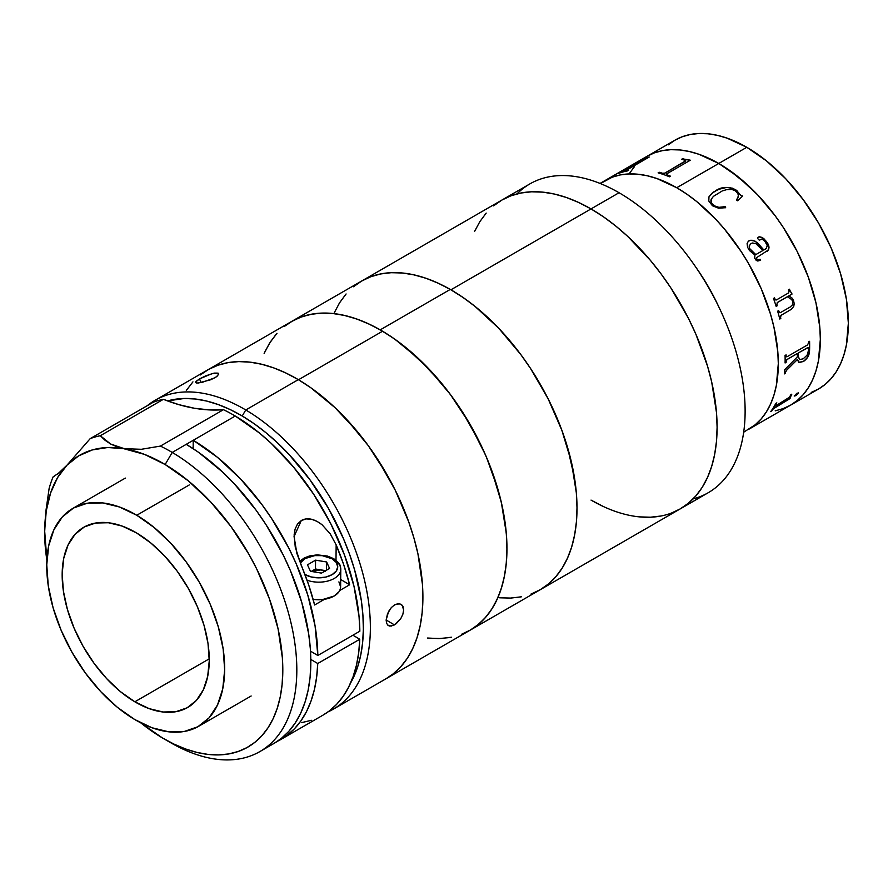 <?xml version="1.0" encoding="UTF-8"?>
<svg xmlns="http://www.w3.org/2000/svg" width="893" height="893" viewBox="0 0 893 893"><rect width="100%" height="100%" fill="white"/><g stroke="black" fill="none" stroke-linecap="round" stroke-linejoin="round"><path stroke-width="1.34" d="M811.212 392.44L818.602 388.968A143.639 82.926 -120 0 0 840.614 273.872A143.639 82.926 -120 0 0 746.782 147.289L718.765 163.475A143.639 82.926 60 0 1 812.597 290.046A143.639 82.926 60 0 1 790.584 405.143L783.194 408.614L775.191 410.847L783.194 408.614L790.584 405.143A143.639 82.926 -120 0 0 812.597 290.046A143.639 82.926 -120 0 0 718.765 163.475L728.721 169.782L748.245 185.543L757.632 194.841L775.191 215.816L783.194 227.291L797.282 251.681L808.332 277.176L812.597 290.046L815.956 302.816L819.841 327.608L820.332 339.396L818.379 361.14L815.956 370.908L812.597 379.815L808.332 387.752L803.209 394.673L797.282 400.488L790.584 405.143L797.282 400.488L803.209 394.673L808.332 387.752L812.597 379.815L815.956 370.908L818.379 361.14L820.332 339.396L819.841 327.608L815.956 302.816L808.332 277.176L797.282 251.681L783.194 227.291L775.191 215.816L757.632 194.841L738.578 177.16L718.765 163.475L746.782 147.289L726.969 138.102L717.302 135.323L707.915 133.783L698.906 133.504L690.356 134.475L682.352 136.718L674.963 140.179L668.265 144.845M794.19 395.99L795.786 395.577A143.639 82.926 -120 0 0 795.942 395.588L798.186 392.708M629.185 173.744L634.309 166.835L629.185 173.744M640.248 161.019L646.945 156.353L654.323 152.893L662.338 150.66L670.889 149.678L679.897 149.957L689.273 151.497L698.951 154.288L718.765 163.475L676.738 187.731A143.639 82.926 -120 0 0 604.918 180.62L600.397 183.578L612.297 177.16L604.918 180.62A143.639 82.926 60 0 1 676.738 187.731L656.924 178.544L647.246 175.765L637.87 174.224L628.851 173.945L620.311 174.916L612.297 177.16L620.311 174.916L628.851 173.945L637.87 174.224L647.246 175.765L656.924 178.544L676.738 187.731A143.639 82.926 60 0 1 770.57 314.314A143.639 82.926 60 0 1 748.557 429.41A143.639 82.926 -120 0 0 770.57 314.314A143.639 82.926 -120 0 0 676.738 187.731L686.695 194.049L676.738 187.731L718.765 163.475L698.951 154.288L689.273 151.497L679.897 149.957L670.889 149.678L662.338 150.66L654.323 152.893L646.945 156.353A143.639 82.926 60 0 1 718.765 163.475A143.639 82.926 -120 0 0 646.945 156.353L640.248 161.019M743.679 432.223L755.244 424.744L748.557 429.41L818.602 388.968L825.299 384.303L831.238 378.487L836.361 371.577L840.614 363.63L843.974 354.733L846.397 344.966L848.35 323.21L846.397 299.211L840.614 273.872L831.238 248.176L818.602 223.105L803.209 199.641L785.65 178.656L766.596 160.986L746.782 147.289A143.639 82.926 -120 0 0 674.963 140.179L600.04 183.433M696.16 267.677A143.639 82.926 60 0 1 718.787 306.857M591.021 500.091L603.378 506.532L591.021 500.091A178.31 102.952 60 0 0 680.176 508.921L671.011 513.229L680.176 508.921L688.481 503.139L695.859 495.916L702.211 487.332L707.502 477.476L711.676 466.425L714.679 454.303L716.499 441.22L717.101 427.3L716.499 412.678L711.676 381.903L707.502 366.041L695.859 334.149L688.481 318.41L671.011 288.138L661.066 273.894L650.45 260.421L627.623 236.31L615.612 225.907L603.378 216.753L591.021 208.917L603.378 216.753L615.612 225.907L627.623 236.31L650.45 260.421L661.066 273.894L671.011 288.138L688.481 318.41L695.859 334.149L707.502 366.041L711.676 381.903L716.499 412.678L717.101 427.3L716.499 441.22L714.679 454.303L711.676 466.425L707.502 477.476L702.211 487.332L695.859 495.916L688.481 503.139L680.176 508.921A178.31 102.952 -120 0 0 707.502 366.041A178.31 102.952 -120 0 0 591.021 208.917A178.31 102.952 -120 0 0 501.866 200.077A178.31 102.952 60 0 1 591.021 208.917L578.664 202.477L566.419 197.509L554.419 194.049L542.765 192.14L531.581 191.794L520.965 193.011L511.03 195.779L501.866 200.077L493.55 205.87L501.866 200.077L511.03 195.779L520.965 193.011L531.581 191.794L542.765 192.14L554.419 194.049L566.419 197.509L578.664 202.477L591.021 208.917L619.039 192.732L591.021 208.917A178.31 102.952 60 0 1 707.502 366.041A178.31 102.952 60 0 1 680.176 508.921L708.194 492.746A178.31 102.952 -120 0 0 735.531 349.866A178.31 102.952 -120 0 0 619.039 192.732A178.31 102.952 60 0 1 694.698 265.545A178.31 102.952 60 0 1 719.903 309.201A178.31 102.952 60 0 1 693.08 498.919M719.903 309.201L717.805 304.759A143.639 82.926 -120 0 0 697.5 269.586L694.698 265.545M474.529 231.533L479.82 221.676L486.183 213.092L479.82 221.676L474.529 231.533M661.066 515.998L650.45 517.214L639.265 516.868L650.45 517.214L661.066 515.998M516.98 193.915A178.31 102.952 60 0 1 619.039 192.732A178.31 102.952 -120 0 0 529.884 183.902L361.765 280.96L370.941 276.663L380.876 273.894L391.491 272.666L402.676 273.024L414.319 274.932L426.329 278.393L438.563 283.36L450.92 289.801A178.31 102.952 60 0 1 567.412 446.924A178.31 102.952 60 0 1 540.075 589.804A178.31 102.952 -120 0 0 567.289 446.511A178.31 102.952 -120 0 0 450.273 289.421L380.228 329.863A178.31 102.952 60 0 1 497.245 486.942A178.31 102.952 60 0 1 470.031 630.246A178.31 102.952 -120 0 0 497.68 488.449A178.31 102.952 -120 0 0 382.561 331.225L298.496 379.748A178.31 102.952 60 0 1 413.626 536.983A178.31 102.952 60 0 1 385.977 678.78A178.31 102.952 -120 0 0 413.593 536.849A178.31 102.952 -120 0 0 298.307 379.637L245.765 409.965A178.31 102.952 60 0 1 361.051 567.178A178.31 102.952 60 0 1 333.435 709.109A178.31 102.952 60 0 1 328.032 711.877A178.31 102.952 -120 0 0 362.402 571.966A178.31 102.952 -120 0 0 245.765 409.965L242.226 416.004A173.354 100.094 60 0 1 350.536 683.112L357.658 666.87L360.716 655.205L362.625 642.592L363.362 629.141L362.904 615.009L361.285 600.308L354.577 569.79L349.565 554.263L343.504 538.769L328.479 508.441L310.083 479.965L289.019 454.437L277.745 443.095L266.114 432.837L254.237 423.784L242.226 416.004L245.765 409.965A178.31 102.952 -120 0 0 147.278 405.679A178.31 102.952 60 0 1 155.125 400.265A178.31 102.952 60 0 1 245.765 409.965L298.307 379.637L285.939 373.028L273.682 367.883L261.638 364.244L249.94 362.134L238.699 361.598L228.005 362.636L217.981 365.215L208.716 369.345L200.3 374.948M755.244 424.744L761.182 418.929L766.306 412.019L770.57 404.071L773.93 395.175L776.352 385.408L778.305 363.652L777.814 351.875L773.93 327.084L770.57 314.314L761.182 288.618L748.557 263.547L741.168 251.558L724.614 229.222L715.606 219.098L696.551 201.427L686.695 194.049L696.551 201.427L715.606 219.098L724.614 229.222L741.168 251.558L748.557 263.547L761.182 288.618L770.57 314.314L773.93 327.084L777.814 351.875L778.305 363.652L776.352 385.408L773.93 395.175L770.57 404.071L766.306 412.019L761.182 418.929L755.244 424.744M690.222 160.271A143.539 82.87 -120 0 0 690.021 160.204L684.261 159.155A128.782 74.353 -120 0 0 683.993 159.155M776.006 405.668L789.445 397.24A143.639 82.926 -120 0 0 790.785 394.784L791.801 394.193A143.639 82.926 60 0 1 791.187 395.365L790.071 398.401A143.639 82.926 60 0 1 789.937 398.613L773.293 408.827A143.639 82.926 60 0 1 771.742 411.026L770.715 411.617A143.639 82.926 -120 0 0 775.805 403.435L776.821 402.843A143.639 82.926 60 0 1 775.481 405.299L775.28 405.902L776.006 405.668M798.309 393.199L795.853 395.655L794.245 396.057L796.846 393.311L798.309 393.199M803.901 361.196L799.213 362.558L797.382 359.555L786.61 370.271L785.472 372.381A143.639 82.926 60 0 1 785.36 373.296L784.344 373.888A143.639 82.926 -120 0 0 784.757 369.613L797.326 356.932A143.639 82.926 -120 0 0 797.393 353.539L787.034 359.544L786.141 361.431A143.639 82.926 60 0 1 786.119 362.368L785.092 362.96A143.639 82.926 -120 0 0 785.07 355.47L786.097 354.878A143.639 82.926 60 0 1 786.119 355.838L786.387 356.765L787.28 356.62L807.484 344.955L808.589 342.867A143.639 82.926 -120 0 0 808.567 341.907L809.583 341.316A143.639 82.926 60 0 1 809.549 350.692L807.942 356.832L803.901 361.196M787.347 296.777L777.245 302.638L776.888 304.826A143.639 82.926 60 0 1 777.189 305.774L776.173 306.366A143.639 82.926 -120 0 0 773.483 298.452L774.51 297.86A143.639 82.926 60 0 1 774.845 298.798L775.504 299.903L776.564 299.858L788.564 292.915L789.044 291.419A143.639 82.926 -120 0 0 788.474 289.801L789.49 289.209A143.639 82.926 60 0 1 789.981 290.582L791.868 293.697A143.639 82.926 60 0 1 792.002 294.087L788.787 295.94L791.778 297.76L793.43 300.059L794.234 303.698L793.732 306.433L791.321 309.324L780.995 315.385L780.571 317.528A143.639 82.926 60 0 1 780.806 318.466L779.79 319.058A143.639 82.926 -120 0 0 777.647 311.188L778.674 310.597A143.639 82.926 60 0 1 778.942 311.534L780.292 312.695L790.149 307.036L792.415 304.848L792.872 302.225L791.79 299.59L787.347 296.777M749.439 250.509L747.608 247.294L747.084 243.655L748.323 241.244L750.734 240.25L752.944 240.34L757.197 242.528L763.85 249.962L766.227 248.5L767.266 245.62L764.977 241.467L762.89 239.581L761.238 239.212L759.374 240.284L757.71 238.61L758.001 237.359L759.642 236.723L764.319 239.067L768.315 244.794L769.007 247.439L768.549 249.906L756.326 257.809L757.364 259.997L760.2 259.305A143.639 82.926 60 0 1 760.669 260.142L757.811 261.035L756.271 260.432L754.574 258.032L754.987 255.074L749.439 250.509M712.458 205.77L708.796 201.025L708.975 196.795L713.663 191.906L720.618 188.445L726.31 187.43L732.427 188.177L736.468 190.276L740.464 195.031L742.686 196.092L737.618 200.791L736.524 200.132L738.388 195.98L737.908 193.625L735.263 190.734L731.691 189.405L726.757 189.617L722.325 190.901L713.429 196.36L711.152 199.34L710.828 201.126L712.112 203.883L715.717 206.506L719.032 207.332L725.295 206.618L725.663 207.689L718.564 208.203L712.458 205.77M784.344 373.888L785.293 373.241A143.539 82.87 -120 0 0 785.394 372.325L786.532 370.227L797.304 359.511L786.61 370.271L797.382 359.555L798.744 362.301L803.265 361.587C807.339 358.874 809.438 355.235 809.549 350.692L809.482 350.648A143.539 82.87 -120 0 0 809.516 341.36M785.293 373.241L784.355 373.787L785.293 373.241M808.589 342.867L807.484 344.955M799.146 362.513L803.198 361.531L806.915 358.294L808.6 355.202L809.482 350.648C809.359 355.224 807.261 358.863 803.198 361.531L798.733 362.301M785.103 362.871L786.052 362.324A143.539 82.87 -120 0 0 786.063 361.386L786.934 359.522L797.326 353.505A143.539 82.87 60 0 1 797.326 353.583M786.733 356.776L786.052 355.805A143.539 82.87 -120 0 0 786.03 354.923M799.525 359.578L798.275 356.352A143.539 82.87 -120 0 0 798.342 352.914L808.288 347.567M776.184 299.992L774.789 298.798A143.539 82.87 -120 0 0 774.454 297.894M779.779 319.013L780.739 318.455A143.539 82.87 -120 0 0 780.504 317.517L780.928 315.374L791.254 309.313L793.665 306.422L794.167 303.687L793.364 300.059L791.711 297.749L788.731 295.94L791.935 294.087A143.539 82.87 -120 0 0 791.801 293.697L789.914 290.582A143.539 82.87 -120 0 0 789.445 289.243M779.868 312.751L778.875 311.534A143.539 82.87 -120 0 0 778.618 310.63M776.173 306.366L777.133 305.763A143.539 82.87 -120 0 0 776.832 304.826L777.412 302.47L787.291 296.777L788.106 297.034M763.805 249.995L755.121 241.177L750.689 240.284L748.725 240.976M766.172 248.533L765.435 249.047M767.79 250.866L768.962 247.473L766.406 241.523L763.236 238.264L760.847 237.013L758.447 237.025M758.336 260.075L756.84 259.729L756.271 257.843M759.854 260.566L760.613 260.164A143.539 82.87 -120 0 0 760.144 259.327M762.778 250.576L755.958 254.516L755.132 254.036L749.562 248.567L749.16 245.988L750.991 243.532L749.205 245.943L749.607 248.533L755.177 254.003L756.014 254.483L762.834 250.553L756.014 243.767L752.576 242.985L751.035 243.499M766.92 251.525C769.61 249.18 769.632 246.111 767.009 242.327L766.964 242.36C769.599 246.189 769.565 249.247 766.875 251.558M737.618 200.791L742.686 196.092L740.442 195.098L742.663 196.159L740.442 195.098L736.446 190.343L730.385 187.742L726.299 187.497L718.061 189.483L711.754 193.424L708.953 196.862M737.183 199.251L736.502 200.199M738.02 197.576L737.741 198.235M725.641 207.756L725.261 206.685L719.01 207.399L714.199 205.781L711.442 203.068L711.141 199.407M715.762 190.6L715.751 190.678C722.683 186.246 729.961 186.447 737.562 191.281L737.585 191.214C729.961 186.391 722.683 186.179 715.762 190.6M666.926 173.722L690.311 160.215L666.691 173.867L667.116 174.861A143.639 82.926 60 0 1 670.498 176.2L669.471 176.792A143.639 82.926 -120 0 0 658.13 172.84L659.168 172.338A143.539 82.87 60 0 1 662.494 173.331L662.483 173.242A143.639 82.926 -120 0 0 659.146 172.249A143.639 82.926 60 0 1 662.483 173.242L664.939 173.108L685.143 161.443L664.928 173.019L685.132 161.354L685.668 160.707L684.909 160.26A143.639 82.926 -120 0 0 681.627 159.278L682.643 158.686A143.639 82.926 60 0 1 684.261 159.155L684.272 159.244A143.539 82.87 -120 0 0 682.665 158.775L681.739 159.311M685.545 159.579L690.021 160.204L685.545 159.579M670.42 176.245A143.539 82.87 -120 0 0 667.127 174.95L666.457 174.291M685.679 160.785L664.671 173.253L662.494 173.331A143.539 82.87 -120 0 0 659.168 172.338L658.241 172.874M627.6 170.887L628.616 170.295L627.6 170.887A143.639 82.926 -120 0 0 618.324 173.521L619.34 172.929A143.639 82.926 60 0 1 622.008 171.981L644.445 159.01A143.639 82.926 -120 0 0 641.81 159.959L642.837 159.367A143.639 82.926 60 0 1 644.121 158.887L648.977 157.09A143.639 82.926 60 0 1 649.222 157.023L625.837 170.53L649.222 157.023M649.021 157.179L644.166 158.976A143.539 82.87 -120 0 0 642.882 159.456L642.402 159.724M628.371 170.44A143.539 82.87 -120 0 0 625.837 170.987L625.468 170.876M644.858 158.987L622.053 172.07A143.539 82.87 -120 0 0 619.385 173.019L618.905 173.298M625.837 170.53L625.792 170.898A143.639 82.926 60 0 1 628.616 170.295M669.471 176.792A143.639 82.926 -120 0 0 658.13 172.84M684.261 159.155L690.01 160.115A143.639 82.926 60 0 1 690.311 160.215M770.86 411.427L771.675 410.959A143.539 82.87 -120 0 0 773.226 408.76L789.87 398.535A143.539 82.87 -120 0 0 790.015 398.323L791.12 395.298A143.539 82.87 -120 0 0 791.667 394.282M775.481 405.824L775.425 405.221A143.539 82.87 -120 0 0 776.676 402.933M798.409 352.947A143.639 82.926 60 0 1 798.342 356.396L799.592 359.622L803.231 358.785L807.105 355.168L808.567 350.19A143.639 82.926 -120 0 0 808.611 348.471L807.752 347.578L798.409 352.947M400.845 618.481L396.202 623.727L391.179 626.105L388.466 625.636L386.702 623.537L386.122 620.099L387.551 613.614L391.357 607.541L394.673 604.807L398.066 603.668L400.99 604.271L402.966 606.492L403.636 609.975L402.888 614.183L400.845 618.481L394.472 624.91L386.122 619.976L394.472 624.91L389.716 626.082M386.747 623.615L386.122 620.099L388.6 611.426L391.357 607.541L394.673 604.807L399.618 603.746L402.118 605.197L403.636 609.975L402.888 614.183M218.618 373.564L217.579 375.841L214.833 377.795L201.918 382.461L196.985 383.03L195.534 382.104L199.563 378.889L212.233 373.542L218.082 373.129L214.153 373.107L205.669 375.864L199.563 378.889L200.992 382.639L199.563 378.889L195.935 381.49L195.578 382.572L196.382 382.963M192.821 382.003L186.336 390.431M385.932 678.803L393.333 673.757L400.823 666.714L407.308 658.286L412.733 648.575L417.042 637.669L420.179 625.669L422.143 612.687L422.891 598.857L422.434 584.312L417.902 553.638L413.872 537.809L408.715 521.847L395.219 490.134L377.951 459.75L368.095 445.417L346.439 419.163L334.842 407.498L322.875 396.95L310.652 387.629L298.307 379.637A178.31 102.952 -120 0 0 207.667 369.936A178.31 102.952 60 0 1 298.496 379.748L310.853 387.774L335.031 407.666L357.736 432.056L368.262 445.64L387.16 474.942L395.342 490.391L408.804 522.092L413.939 538.055L417.957 553.894L420.804 569.444L422.456 584.558L422.891 599.091L422.121 612.899L420.145 625.859L416.975 637.848L412.655 648.742L407.219 658.431L400.711 666.837L393.21 673.858L385.921 678.803M167.527 400.924L184.271 398.479L195.21 399.004L206.584 401.035L218.283 404.585L230.204 409.586L242.226 416.004A173.354 100.094 60 0 0 167.527 400.924M218.718 374.178L216.396 376.801L210.882 379.715L198.302 383.008M388.466 625.636L387.741 625.089M134.843 701.798A104.012 60.054 60 0 1 67.6 610.086A104.012 60.054 60 0 1 83.708 527.294A104.012 60.054 60 0 1 136.573 532.954L122.218 526.089L108.366 522.74L95.573 523.03L84.322 526.948L75.045 534.338L68.091 544.909L63.749 558.281L62.164 573.909L63.414 591.222L67.433 609.528L74.086 628.136L83.094 646.342L94.133 663.421L106.769 678.736L120.51 691.695L134.843 701.798L149.209 708.651L163.051 712L175.854 711.71L187.106 707.803L196.382 700.413L203.325 689.831L207.678 676.47L209.252 660.831L208.013 643.529L203.995 625.223L197.342 606.604L188.323 588.409L177.294 571.319L164.658 556.004L150.906 543.056L136.573 532.954A104.012 60.054 60 0 1 203.827 624.665A104.012 60.054 60 0 1 187.72 707.457A104.012 60.054 60 0 1 134.843 701.798L209.252 658.833L134.843 701.798M189.294 484.932L136.763 515.261A125.813 72.634 60 0 1 218.104 626.194A125.813 72.634 60 0 1 198.614 726.322A125.813 72.634 60 0 1 134.664 719.479A125.813 72.634 60 0 1 53.323 608.557A125.813 72.634 60 0 1 72.813 508.418A125.813 72.634 60 0 1 136.763 515.261L189.294 484.932M134.664 719.479L117.329 707.267L100.697 691.595L85.415 673.065L72.076 652.403L61.17 630.391L53.122 607.887L48.267 585.741L46.76 564.811L48.669 545.891L53.926 529.728L62.331 516.935L73.55 507.994L87.168 503.261L102.639 502.915L119.383 506.967L136.763 515.261L154.098 527.484L170.719 543.156L186.001 561.675L199.351 582.336L210.257 604.349L218.294 626.864L223.161 649.01L224.668 669.94L222.748 688.849L217.49 705.012L209.096 717.816L197.866 726.746L184.259 731.479L168.788 731.825L152.033 727.773L134.664 719.479M266.616 747.05A178.31 102.952 -120 0 0 273.894 743.489A178.31 102.952 -120 0 0 301.51 601.558A178.31 102.952 -120 0 0 186.224 444.346L172.215 452.427A178.31 102.952 60 0 1 287.501 609.651A178.31 102.952 60 0 1 259.885 751.571A178.31 102.952 60 0 1 169.246 741.871L165.149 739.504L169.246 741.871M322.853 715.226L329.015 711.152L336.527 704.454L343.091 696.428L348.627 687.141L353.103 676.671L356.474 665.129L358.696 652.616L359.767 639.254L317.741 663.51A178.31 102.952 60 0 1 280.904 739.437A178.31 102.952 60 0 1 277.332 741.346L286.988 735.419L294.5 728.721L301.064 720.696L306.6 711.397L311.077 700.938L314.448 689.396L316.669 676.883L317.741 663.51L359.767 639.254L352.925 635.213L359.767 639.254A178.31 102.952 -120 0 1 322.931 715.181L280.904 739.437M273.861 743.512L281.262 738.466L288.752 731.412L295.237 722.995L300.651 713.284L304.959 702.367L308.107 690.367L310.072 677.396L310.82 663.566L310.362 649.021L308.688 633.907L301.789 602.518L290.404 570.605L283.148 554.843L265.88 524.459L256.023 510.126L234.368 483.872L222.759 472.196L198.581 452.338L186.224 444.346L193.234 440.294L217.379 457.261L240.563 478.961L261.939 504.601L271.695 518.599L288.908 548.313L296.197 563.762L307.795 595.084L315.095 626.038L317.819 655.473L359.846 631.206L359.064 616.75L354.03 586.422L344.542 555.133L330.935 524.057L313.733 494.331L293.563 467.084L271.171 443.296L259.405 432.993L235.261 416.026A178.31 102.952 -120 0 0 223.451 409.686L160.405 446.087A178.31 102.952 60 0 1 172.215 452.427L235.261 416.026A178.31 102.952 -120 0 0 223.451 409.686L209.219 409.909L194.373 408.246L179.047 404.708L163.363 399.327A178.31 102.952 -120 0 0 153.239 402.241L90.193 438.63L66.997 465.164L58.759 473L53.067 476.929A178.31 102.952 -120 0 0 49.115 488.516A178.31 102.952 60 0 1 53.067 476.929L54.194 476.326M163.732 738.701L170.73 742.742A178.31 102.952 -120 0 0 296.822 670.799A178.31 102.952 -120 0 0 172.215 452.427L165.138 464.516A168.409 97.225 60 0 1 282.813 670.755A168.409 97.225 60 0 1 163.732 738.701A168.409 97.225 60 0 1 162.325 737.875A168.409 97.225 60 0 1 140.726 722.828L162.325 737.875L174.001 744.115L185.588 748.981L196.951 752.419L208.002 754.406L218.629 754.909L228.72 753.938L238.185 751.493L246.937 747.597L254.885 742.295L261.962 735.642L268.079 727.683L273.202 718.508L277.265 708.205L280.246 696.875L282.088 684.618L282.802 671.558L282.367 657.828L278.08 628.851L269.407 598.823L256.659 568.874L248.924 554.307L231.053 526.636L210.592 501.844L188.334 480.869L165.138 464.516L172.215 452.427A178.31 102.952 -120 0 0 160.405 446.087L141.384 449.291L124.328 448.688A168.409 97.225 60 0 1 165.138 464.516L144.432 454.37L117.028 446.846L110.587 444L105.017 440.249L100.317 435.728A178.31 102.952 -120 0 0 90.193 438.63A178.31 102.952 60 0 1 100.317 435.728L163.363 399.327A178.31 102.952 -120 0 0 153.239 402.241L90.193 438.63L66.997 465.164L78.684 455.854L92.359 449.927L107.685 447.516L124.328 448.688L110.587 444L100.317 435.728L163.363 399.327A247.651 142.98 -120 0 0 223.451 409.686L160.405 446.087L141.384 449.291L124.328 448.688A168.409 97.225 60 0 0 66.997 465.164A168.409 97.225 60 0 0 44.661 530.833L44.661 530.9M310.809 659.425L317.741 663.51L310.809 659.425M193.234 440.294L193.145 448.643L193.234 440.294A178.31 102.952 60 0 1 317.819 655.473L310.496 651.153L317.819 655.473L359.846 631.206A178.31 102.952 -120 0 0 235.261 416.026L193.234 440.294M66.997 465.164L57.554 477.632L50.588 492.992L46.257 510.863L44.661 530.833L46.894 560.302A168.409 97.225 60 0 1 44.65 532.451A168.409 97.225 60 0 1 44.661 530.833L45.945 510.651L49.115 488.516L45.945 510.651L44.65 532.239M60.043 471.884L57.085 474.35M301.488 722.66L311.411 720.294M349.632 584.781L339.731 590.496L349.632 584.781L340.691 579.49L349.632 584.781A178.31 102.952 60 0 0 336.159 544.864L343.749 564.834L349.632 584.781M324.516 599.281L314.615 604.996A178.31 102.952 -120 0 0 301.131 565.09L295.27 547.219L294.132 534.84L295.103 529.069L297.469 524.079L301.309 520.53L306.299 518.911L311.769 519.313L317.149 521.412L322.094 524.771L330.243 533.88L336.159 544.864L336.002 560.268L336.159 544.864L330.243 533.88L322.094 524.771C314.124 518.666 307.192 517.259 301.309 520.53L294.065 536.514L296.844 553.314L308.732 585.06L314.615 604.996L324.516 599.281M338.916 581.89L340.613 586.88L340.177 589.425L338.916 591.858L334.082 596.044L322.674 599.527L313.119 599.359A22.292 13.015 0.6 0 0 340.613 586.958L340.791 569.377C339.809 565.838 342.041 564.979 333.647 558.65A3.092 1.764 120.6 0 0 332.096 558.795A3.092 1.764 -59.4 0 1 333.647 558.65A3.092 1.764 -59.4 0 1 334.261 560.045A22.292 13.015 -179.4 0 1 340.791 569.377A22.292 13.015 -179.4 0 1 329.439 580.562A22.292 13.015 -179.4 0 1 307.058 580.238A22.292 13.015 0.6 0 0 340.568 571.118M304.959 574.467L311.188 576.945L318.533 577.849L325.867 577.045L332.096 574.657L336.259 571.04L337.721 566.765L336.259 562.467L332.096 558.795A19.188 11.207 -179.4 0 0 300.282 563.025L304.959 558.616L314.782 555.613L322.273 555.658L332.096 558.795A19.188 11.207 -179.4 0 1 332.096 574.657A19.188 11.207 -179.4 0 1 304.959 574.467L304.904 574.433M325.699 570.672L315.475 568.997L315.564 560.157L315.475 568.997L311.434 571.341L315.475 568.997L321 569.901L315.876 569.868L311.266 571.442L321 569.901L325.443 571.431M329.573 568.439L326.615 561.965L326.537 570.192L326.615 561.965L315.564 560.157L307.482 564.834L310.44 571.297L321.491 573.105L329.573 568.439L326.615 561.965L315.564 560.157L307.482 564.834L310.44 571.297L321.491 573.105M264.138 353.416L269.373 343.481L275.68 334.83M291.263 321.67L300.383 317.294L310.284 314.436L320.866 313.142L332.029 313.41L343.649 315.24L355.637 318.611L367.871 323.5L380.228 329.863L392.585 337.632L404.83 346.718L428.528 368.541L450.385 394.483L469.573 423.561L485.346 454.637L491.764 470.555L501.341 502.391L506.286 533.21L506.956 547.867L506.42 561.831L504.668 574.958L501.721 587.136L497.613 598.243L492.378 608.166L486.071 616.817L478.76 624.118L470.488 629.978L461.368 634.365M451.467 637.222L440.885 638.517L429.734 638.249M531.413 593.923L540.544 589.536L548.804 583.676L556.116 576.376L562.423 567.725L567.658 557.801L571.766 546.695L574.712 534.516L576.465 521.389L577.012 507.425L576.331 492.769L571.386 461.949L561.809 430.113L547.978 398.479L530.409 368.251L520.429 354.041L498.573 328.099L474.886 306.277L462.63 297.19L450.273 289.421L437.916 283.059L425.682 278.169L413.705 274.798L402.073 272.968L390.911 272.7L380.329 273.995L370.439 276.852L361.308 281.228M345.725 294.389L339.418 303.04L334.194 312.974M499.779 597.808L510.93 598.076L521.512 596.781M469.986 630.279L477.264 625.334L484.765 618.302L491.273 609.897L496.709 600.208L501.029 589.313L504.199 577.336L506.175 564.376L506.956 550.557L506.51 536.023L504.858 520.909L502.011 505.36L497.993 489.531L486.64 457.618L479.396 441.856L462.161 411.45L452.316 397.106L441.789 383.521L419.085 359.142L394.907 339.24L382.561 331.225A178.31 102.952 -120 0 0 291.721 321.402A178.31 102.952 60 0 1 380.228 329.863L450.273 289.421A178.31 102.952 -120 0 0 361.765 280.96A178.31 102.952 60 0 1 450.92 289.801L463.277 297.637L475.522 306.79L487.522 317.194L499.176 328.736L520.976 354.778L530.911 369.021L548.391 399.294L562.121 430.951L567.412 446.924L574.59 478.38L576.398 493.561L577.012 508.184L576.398 522.104L574.59 535.186L571.576 547.309L567.412 558.359L562.121 568.216L555.759 576.8L548.391 584.022L540.075 589.804L530.911 594.113M591.021 208.917L450.92 289.801L591.021 208.917M334.44 312.416L339.731 302.56L346.093 293.976M353.461 286.753L361.765 280.96L155.125 400.265M520.976 596.881L510.361 598.098L499.176 597.752M186.425 390.286L192.933 381.88M200.434 374.848L208.862 369.267L218.138 365.17L228.173 362.603L238.866 361.598L250.129 362.156L261.828 364.288L273.872 367.949L286.14 373.118L298.496 379.748L382.561 331.225L370.193 324.594L357.926 319.415L345.892 315.754L334.183 313.633L322.931 313.063L312.226 314.079L302.191 316.635L292.915 320.732L284.487 326.325M276.986 333.357L270.479 341.751L265.042 351.451M427.568 638.026L438.82 638.584L449.525 637.58M680.176 508.921L333.435 709.109M251.156 695.993L198.614 726.322M125.344 478.09L72.813 508.418M273.894 743.489L259.885 751.571M333.647 558.65L327.43 556.049L317.194 554.854L309.67 555.915L304.346 557.924L299.613 561.317"/></g></svg>
